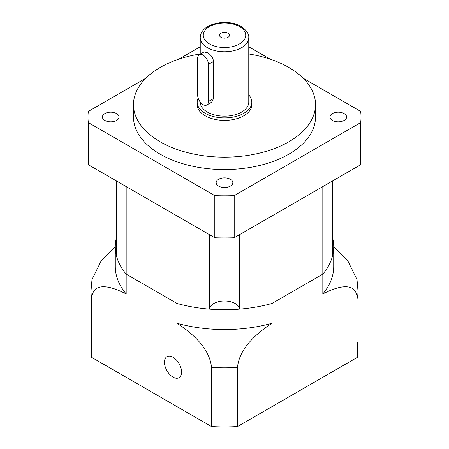 <?xml version="1.0" encoding="UTF-8"?>
<svg xmlns="http://www.w3.org/2000/svg" width="449" height="449" viewBox="0 0 449 449"><rect width="100%" height="100%" fill="white"/><g stroke="black" fill="none" stroke-linecap="round" stroke-linejoin="round"><path stroke-width="0.67" d="M197.683 95.334A7.582 4.378 -120 0 0 203.049 104.623A7.582 4.378 -120 0 0 206.843 104.999A7.582 4.378 -120 0 0 208.409 101.53L208.409 64.37A7.582 4.378 -120 0 0 205.103 56.742A7.582 4.378 -120 0 0 199.255 54.705A7.582 4.378 -120 0 0 197.683 58.179L197.683 95.334M228.041 33.226A5.006 2.89 0 0 0 222.586 32.597A5.006 2.89 0 0 0 219.494 35.269A5.006 2.89 0 0 0 220.959 37.312A5.006 2.89 0 0 0 226.414 37.935A5.006 2.89 0 0 0 229.506 35.269A5.006 2.89 0 0 0 228.041 33.226M200.232 102.075L200.232 102.148A24.268 14.014 0 0 0 207.337 112.054A24.268 14.014 0 0 0 233.789 115.096A24.268 14.014 0 0 0 248.768 102.148L248.768 37.744C249.15 33.989 246.568 30.223 241.034 26.446C227.284 18.083 200.147 23.415 200.232 37.744A24.268 14.014 0 0 0 207.337 47.65A24.268 14.014 0 0 0 233.789 50.692A24.268 14.014 0 0 0 248.768 37.744M206.843 104.999L211.558 102.277L213.561 98.555L213.561 61.401C212.949 57.618 210.878 54.688 207.337 52.606L203.969 51.989L199.255 54.705M116.633 113.603A8.34 4.816 0 0 0 107.541 112.559A8.34 4.816 0 0 0 102.394 117.009A8.34 4.816 0 0 0 104.836 120.416A8.34 4.816 0 0 0 113.928 121.46A8.34 4.816 0 0 0 119.08 117.009A8.34 4.816 0 0 0 116.633 113.603M230.399 179.286A8.34 4.816 0 0 0 221.306 178.242A8.34 4.816 0 0 0 216.16 182.692A8.34 4.816 0 0 0 218.601 186.099A8.34 4.816 0 0 0 227.694 187.143A8.34 4.816 0 0 0 232.84 182.692A8.34 4.816 0 0 0 230.399 179.286M344.164 113.603A8.34 4.816 0 0 0 335.072 112.559A8.34 4.816 0 0 0 329.92 117.009A8.34 4.816 0 0 0 332.367 120.416A8.34 4.816 0 0 0 341.459 121.46A8.34 4.816 0 0 0 346.606 117.009A8.34 4.816 0 0 0 344.164 113.603M198.132 98.062A27.305 15.766 0 0 0 197.195 102.148L197.195 104.623A27.305 15.766 0 0 0 205.193 115.769A27.305 15.766 0 0 0 234.95 119.187A27.305 15.766 0 0 0 251.805 104.623L251.805 102.148A27.305 15.766 0 0 0 248.768 94.924M197.195 102.148A27.305 15.766 0 0 0 205.193 113.294A27.305 15.766 0 0 0 234.95 116.712A27.305 15.766 0 0 0 251.805 102.148M200.232 53.981A91.012 52.544 0 0 0 133.488 104.623L133.488 117.009A91.012 52.544 0 0 0 160.147 154.164A91.012 52.544 0 0 0 259.331 165.558A91.012 52.544 0 0 0 315.512 117.009L315.512 104.623A91.012 52.544 0 0 0 288.853 67.468A91.012 52.544 0 0 0 248.768 53.981M133.488 104.623A91.012 52.544 0 0 0 160.147 141.777A91.012 52.544 0 0 0 259.331 153.171A91.012 52.544 0 0 0 315.512 104.623M361.018 117.009L361.018 159.12A136.518 78.816 0 0 1 360.67 164.721L360.67 122.611A136.518 78.816 0 0 0 361.018 117.009A136.518 78.816 0 0 0 360.67 111.408L303.187 78.221M360.67 164.721L234.198 237.74L234.198 195.629A136.518 78.816 0 0 1 214.802 195.629L88.33 122.611A136.518 78.816 0 0 1 87.982 117.009A136.518 78.816 0 0 1 88.33 111.408L145.813 78.221M87.982 117.009L87.982 159.12A136.518 78.816 0 0 0 88.33 164.721L214.802 237.74A136.518 78.816 0 0 0 234.198 237.74M270.231 59.195L248.768 46.803M200.232 46.803L178.769 59.195M360.67 122.611L234.198 195.629M88.33 164.721L88.33 122.611M214.802 237.74L214.802 195.629M164.435 362.236A12.134 7.004 -120 0 0 169.733 374.449A12.134 7.004 -120 0 0 179.084 377.699A12.134 7.004 -120 0 0 181.598 372.142A12.134 7.004 -120 0 0 176.3 359.93A12.134 7.004 -120 0 0 166.949 356.68A12.134 7.004 -120 0 0 164.435 362.236M91.652 357.37L91.652 298.288A133.482 77.065 180 0 1 91.018 290.767L91.018 349.85A133.482 77.065 0 0 0 91.652 357.37L211.473 426.55A133.482 77.065 0 0 0 237.527 426.55L357.348 357.37A133.482 77.065 0 0 0 357.982 349.85L357.982 290.767A133.482 77.065 180 0 1 357.348 298.288C355.788 280.271 336.256 287.046 322.82 293.955A109.214 63.056 0 0 0 333.714 266.498L333.714 246.681A109.214 63.056 0 0 0 332.658 237.948M357.348 342.334L357.348 357.37M116.342 237.948A109.214 63.056 0 0 0 115.286 246.681A109.214 63.056 0 0 0 126.18 274.137L176.945 303.445A109.214 63.056 0 0 0 272.055 303.445L322.82 274.137A109.214 63.056 0 0 0 333.714 246.681M332.658 180.891L332.658 255.419A109.214 63.056 0 0 1 322.82 274.137L322.82 293.955M115.286 246.681L115.286 266.498A109.214 63.056 0 0 0 126.18 293.955L126.18 186.576L176.945 215.885L176.945 323.263A109.214 63.056 0 0 0 272.055 323.263L272.055 215.885L322.82 186.576L322.82 274.137L272.055 303.445A109.214 63.056 0 0 1 239.631 309.131A15.171 8.755 0 0 0 224.5 300.982A15.171 8.755 0 0 0 209.369 309.131L209.369 234.603M237.527 426.55L237.527 367.467A133.482 77.065 180 0 1 211.473 367.467C209.919 347.649 190.382 331.873 176.945 323.263M211.473 426.55L211.473 367.467M272.055 323.263C258.798 331.76 239.132 347.504 237.527 367.467M126.18 293.955C112.924 287.147 93.257 280.176 91.652 298.288M91.018 290.767L91.989 279.575L101.154 260.92L115.286 246.877M333.714 246.877L347.818 260.88L357.011 279.575L357.982 290.767M116.342 180.891L116.342 255.419A109.214 63.056 0 0 0 126.18 274.137L176.945 303.445A109.214 63.056 0 0 0 209.369 309.131M239.631 309.131L239.631 234.603M209.487 43.935A21.238 12.263 0 0 0 239.513 43.935A21.238 12.263 0 0 0 239.513 26.598A21.238 12.263 0 0 0 209.487 26.598A21.238 12.263 0 0 0 209.487 43.935M213.561 98.555L208.409 101.53M213.561 61.401L208.409 64.37M200.232 54.144L200.232 37.744"/></g></svg>
